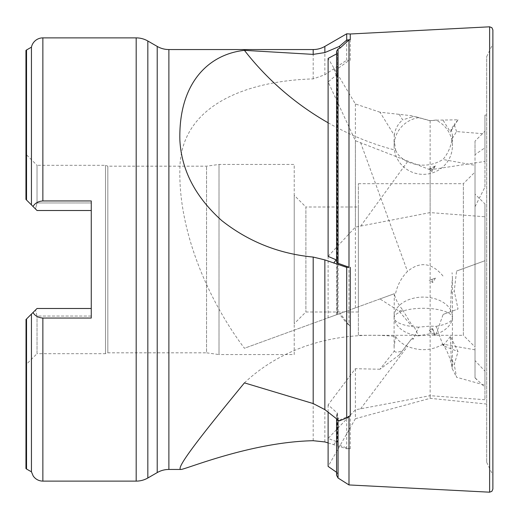 <?xml version="1.0" encoding="UTF-8"?>
<svg xmlns="http://www.w3.org/2000/svg" width="519" height="519" viewBox="0 0 519 519"><rect width="100%" height="100%" fill="white"/><g stroke="black" fill="none" stroke-linecap="round" stroke-linejoin="round"><path stroke-width="0.39" stroke-dasharray="2.6 1.95" d="M489.625 492.187L489.625 26.813M486.686 462.338L493.05 475.508L493.05 43.492L486.686 56.662L486.686 462.338L486.686 56.662M328.112 256.354L355.385 227.095L430.128 212.595L484.934 216.767L484.934 385.176L456.571 377.255L454.242 364.585L458.03 351.59L450.408 336.461L451.212 358.571L454.242 364.585M244.423 382.873A233.284 191.732 36.9 0 1 395.66 336.474L394.103 346.815L394.31 351.039L379.979 369.236L399.137 355.061L411.522 338.952L413.396 339.089L418.619 327.152L430.128 326.12L436.038 326.315L443.161 345.66L458.03 351.59M430.128 326.12L430.128 398.339L430.128 395.673L484.934 399.721L484.934 260.726L456.571 271.054L454.242 291.14L458.03 309L450.408 311.776L451.212 292.242L454.242 291.14M418.619 335.877A29.161 19.514 0 0 1 394.103 316.609L394.31 293.715L379.979 298.931L399.137 311.199L411.522 325.926L413.396 325.244L418.619 335.877L430.128 333.749L436.038 334.152L443.161 314.41L458.03 309M430.128 333.749L430.128 169.784L484.934 161.435L484.934 115.127L484.934 147.772L475.021 154.636L475.021 165.314L442.986 159.489C447.916 153.598 450.946 146.715 452.062 138.833L456.571 131.579L484.934 133.857M379.979 298.931L328.112 317.81L338.057 314.19L338.057 68.398L336.584 71.544L337.454 74.249L328.112 81.911L355.385 140.714L430.128 169.784M348.995 325.037L340.166 313.418L339.251 313.755L346.711 323.292L350.26 326.153L348.995 325.037L348.995 60.509L338.057 68.398M338.057 314.19L340.166 313.418M339.251 313.755L244.423 348.268C207.691 299.489 178.426 230.793 179.879 169.454C180.061 105.007 247.128 80.789 313.191 78.901L324.855 74.768L346.711 60.217L348.995 60.509M350.26 60.438L350.26 33.995M328.112 317.81L328.112 81.911M337.454 314.404L337.454 259.5L337.454 260.363L336.117 259.824M336.584 53.905L337.454 53.444L337.454 260.363M337.454 53.444L337.454 74.249M336.584 71.544L336.584 314.722L337.129 314.527L337.129 73.633M25.95 50.453L25.95 199.432L25.95 154.234L37.031 165.314L37.031 202.948L37.031 165.314L105.5 165.314L107.835 166.184L107.835 352.816L107.835 166.184L206.556 166.184L219.005 164.439L294.228 164.439L294.228 354.561L219.005 354.561L219.005 164.439L219.005 354.561L206.556 352.816L206.556 166.184L206.556 352.816L107.835 352.816L105.5 353.686L105.5 165.314L105.5 353.686L37.031 353.686L37.031 316.052L37.031 353.686L25.95 364.766M475.021 165.314L475.021 194.138L484.934 203.909L484.934 371.117L475.021 360.614L475.021 349.832L475.021 377.78L484.934 387.252L484.934 260.726L475.021 264.34L475.021 141.11L484.934 131.197L484.934 147.772M475.021 141.11L475.021 154.636M358.376 335.319L358.376 183.681L358.376 335.319L463.357 335.319L463.357 183.681L475.021 172.016L475.021 346.984L475.021 172.016M358.376 183.681L463.357 183.681L463.357 335.319L475.021 346.984M358.376 311.99L305.892 311.99L294.228 323.655L294.228 195.345L305.892 207.01L305.892 311.99L305.892 207.01L358.376 207.01L358.376 311.99L358.376 207.01M294.228 354.561L294.228 164.439M91.266 316.052L37.031 316.052L35.5 310.018L37.031 316.052L91.266 316.052L91.266 202.948L37.031 202.948L91.266 202.948L91.266 316.052L91.266 308.487L37.031 308.487L25.95 319.568L37.031 308.487L91.266 308.487L91.266 318.05L42.863 318.05C38.296 317.725 35.013 315.883 33.008 312.516L37.031 308.487L91.266 308.487L91.266 316.052M26.54 49.973L26.54 200.023L31.445 204.921L25.95 199.432L35.5 208.982L37.031 202.948L35.5 208.982L33.008 206.484C35.007 203.117 38.296 201.275 42.863 200.95L91.266 200.95L91.266 210.513L91.266 200.95L91.266 210.513L37.031 210.513L31.445 204.921L31.445 47.171M346.711 60.217L346.711 33.8M336.584 261.712L337.129 260.668M328.112 122.776A233.284 189.844 36.1 0 0 395.66 150.231L394.103 139.436L394.31 135.336L379.979 112.201L411.522 115.724L418.619 117.664A29.161 28.526 -0 0 0 394.103 145.82A29.161 28.526 -0 0 0 423.264 174.345A29.161 28.526 -0 0 0 452.419 145.82A29.161 28.526 -0 0 0 436.038 120.181L458.03 119.805L450.408 132.06L451.212 129.315L454.242 124.437L456.571 131.579M443.161 120.369L450.408 132.06M328.112 442.908L346.711 448.786L350.26 448.682L348.995 448.65L338.057 444.822L336.584 443.297L337.454 441.987L328.112 438.451L355.385 409.802L430.128 395.673M443.161 345.66L450.408 336.461M350.26 415.609L340.166 419.767L339.251 420.928M443.161 314.41L450.408 311.776M337.129 52.938L336.584 51.251M379.979 112.201L355.385 103.956L328.112 58.426M484.934 203.909L484.934 216.767M395.66 150.231C397.535 154.792 401.485 158.639 407.499 161.772C420.014 166.936 431.84 166.177 442.986 159.489M458.03 119.805L454.242 124.437M399.137 114.212L402.66 119.895L412.242 116.892L411.522 115.724M412.242 116.892L413.396 116.262M451.212 129.315L452.419 135.07L452.062 138.833M394.31 135.336C395.18 128.952 397.963 123.807 402.66 119.895M475.021 194.138L475.021 360.614M484.934 385.176L484.934 371.117M475.021 349.832L442.986 344.175C447.916 351.901 450.946 359.946 452.062 368.308L456.571 377.255M379.979 369.236L355.385 368.704L328.112 404.859L337.454 413.254L336.584 415.155L338.057 418.022L340.166 419.767M484.934 387.252L484.934 399.721M395.66 336.474C397.535 340.159 401.485 343.468 407.499 346.394C420.014 351.402 431.84 350.662 442.986 344.175M399.137 355.061L411.522 338.952M412.242 338.038L413.396 339.089M451.212 358.571L452.419 366.661L452.062 368.308M394.31 351.039C395.18 352.667 397.963 352.518 402.66 350.591M350.26 448.682L350.26 326.153M346.711 448.786L346.711 323.292M475.021 377.78L475.021 264.34L456.571 271.054M399.137 311.199L402.66 309.914C397.963 303.978 395.18 298.581 394.31 293.715L244.423 348.268M475.021 206.692L484.934 187.151L484.934 161.435M395.66 293.222C397.535 284.847 401.485 277.581 407.499 271.431C420.014 261.096 431.84 262.614 442.986 275.998M402.66 309.914L412.242 325.666L411.522 325.926M412.242 325.666L413.396 325.244M451.212 292.242L452.419 278.19L452.062 272.689M91.266 318.05L91.266 308.487L91.266 318.05M31.445 471.829L31.445 314.079L33.008 312.516M25.95 468.547L25.95 319.568L31.445 314.079M294.228 195.345L294.228 323.655M484.934 187.151L484.934 131.197M91.266 210.513L91.266 202.948L91.266 210.513L37.031 210.513L91.266 210.513M394.103 316.609A29.161 19.514 0 0 1 423.264 297.102A29.161 19.514 0 0 1 452.419 316.609A29.161 19.514 0 0 1 436.038 334.152M435.441 278.119L432.703 282.492L429.187 280.396L435.441 278.119L429.187 280.396M431.977 279.384L432.703 282.492M418.619 327.152A29.161 9.491 180 0 1 394.103 317.777A29.161 9.491 180 0 1 423.264 308.286A29.161 9.491 180 0 1 452.419 317.777A29.161 9.491 180 0 1 436.038 326.315M435.441 335.572L432.703 328.715L429.187 330.253L431.977 328.689L435.441 335.572L429.187 330.253M431.977 328.689L432.703 328.715M435.441 165.931L432.703 168.428L429.187 168.96L431.977 171.504L435.441 165.931L429.187 168.96M418.619 117.664L430.128 120.771L436.038 120.181M431.977 171.504L432.703 168.428M337.129 413.656L337.129 442.285M338.057 418.022L338.057 419.994M338.057 478.012L338.057 444.822M337.454 413.254L337.454 441.987M328.112 404.859L328.112 412.196M355.385 368.704L355.385 418.703L328.112 466.399L328.112 438.451M355.385 103.956L355.385 227.095M486.686 404.054L430.128 398.339L355.385 418.703L355.385 409.802M355.385 307.884L355.385 140.714M348.995 484.941L348.995 448.65M430.128 120.771L430.128 212.595M492.881 489.054L492.881 29.946M157.218 472.582L157.218 46.418M168.883 469.455L168.883 49.545M42.863 200.95L42.863 37.881M324.855 74.768L324.855 46.418M333.73 444.653L336.117 441.468M333.73 68.748L336.117 75.32M360.601 226.193L407.499 161.772M360.601 408.855L407.499 346.394M324.855 441.935L324.855 318.99M313.191 440.709L313.191 323.24M360.601 142.589L407.499 271.431M313.191 78.901L313.191 49.545M147.837 477.993L147.837 41.007M136.179 481.119L136.179 37.881M42.863 481.119L42.863 318.05M26.54 469.027L26.54 318.977M475.021 377.89L477.778 380.648M452.419 278.19L452.419 316.609M452.419 366.661L452.419 317.777M394.103 346.815L394.103 317.777M394.103 139.436L394.103 145.82M452.419 135.07L452.419 145.82M336.584 415.155L336.584 418.846M336.584 472.309L337.454 472.919L336.584 475.268L336.584 443.297M416.141 116.846L430.128 120.661L437.751 119.889M484.934 115.127L486.686 114.946"/><path stroke-width="0.78" d="M489.625 26.813L489.625 492.187L491.889 491.318L492.881 489.054L492.881 29.946L491.889 27.682L489.625 26.813L350.26 33.995L350.26 39.606L348.995 39.924L348.995 267.227L338.057 263.289L336.584 261.712L336.584 51.251L338.057 48.942L340.166 47.962L339.251 46.489L346.711 40.112L350.26 39.606M492.881 29.946L492.881 489.054M25.95 154.234L25.95 199.432L26.54 200.023L25.95 199.432L25.95 50.453A2.336 2.336 0 0 1 26.54 49.973L31.445 47.171L31.445 204.921L37.031 210.513L91.266 210.513L91.266 308.487L37.031 308.487L26.54 318.977L26.54 469.027L25.95 468.547L26.034 319.483M33.008 312.516C35.007 315.883 38.296 317.725 42.863 318.05L42.863 481.119L136.179 481.119A23.329 23.329 0 0 0 147.837 477.993L157.218 472.582A23.329 23.329 0 0 1 168.883 469.455L181.157 469.455C188.235 468.398 251.936 442.013 313.191 440.709L324.855 441.935L328.112 442.908M31.445 47.171A11.665 11.665 0 0 1 42.863 37.881L136.179 37.881A23.329 23.329 0 0 1 147.837 41.007L147.837 477.993M42.863 318.05L91.266 318.05L91.266 200.95L42.863 200.95C38.296 201.275 35.013 203.117 33.008 206.484L26.54 200.023L26.54 49.973M350.26 33.995L346.711 33.8L324.855 46.418A23.329 23.329 0 0 1 313.191 49.545L168.883 49.545A23.329 23.329 0 0 1 157.218 46.418L147.837 41.007M339.251 46.489L324.855 52.562L313.191 54.385L244.423 50.343C207.691 54.378 178.426 84.039 179.879 140.266C181.488 170.2 195.436 196.967 221.717 220.569C248.419 241.633 278.911 253.797 313.191 257.067L324.855 259.902L346.711 267.376L346.711 417.925L339.251 420.928L324.855 409.608L313.191 403.561L244.423 382.873C205.706 430.082 173.703 470 181.157 469.455M346.711 267.376L348.995 267.227M336.584 260.013L328.112 256.354L328.112 58.426L336.584 53.905M348.995 39.924L340.166 47.962M346.711 417.925L350.26 415.609L350.26 267.266M328.112 122.776A233.284 189.844 36.1 0 1 244.423 50.343M346.711 33.8L346.711 40.112M31.445 314.079L31.445 471.829L33.242 476.053C35.616 479.322 38.821 481.009 42.863 481.119M26.54 318.977L25.95 319.568M338.057 48.942L338.057 263.289M338.057 419.994L338.057 478.012L336.584 475.268L336.584 418.846M328.112 412.196L328.112 466.399L336.584 472.309M348.995 416.439L348.995 484.941L489.625 492.187M136.179 37.881L136.179 481.119M42.863 37.881L42.863 200.95M157.218 46.418L157.218 472.582M168.883 49.545L168.883 469.455M313.191 257.067L313.191 403.561M313.191 49.545L313.191 54.385M324.855 46.418L324.855 52.562M333.73 263.107L336.117 259.824M324.855 259.902L324.855 409.608M26.54 469.027L31.445 471.829M338.057 478.012L348.995 484.941"/></g></svg>

